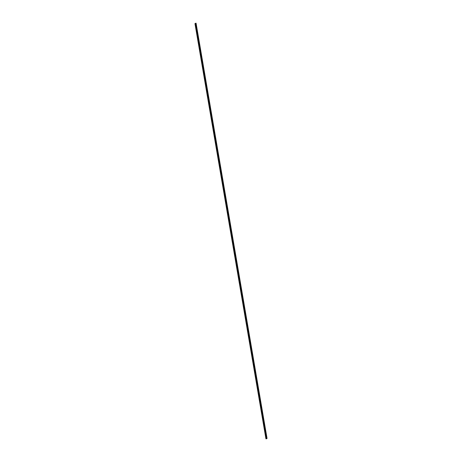 <?xml version="1.0" encoding="UTF-8"?>
<svg xmlns="http://www.w3.org/2000/svg" width="462" height="462" viewBox="0 0 462 462"><rect width="100%" height="100%" fill="white"/><g stroke="black" fill="none" stroke-linecap="round" stroke-linejoin="round"><path stroke-width="0.69" d="M266.921 438.438L266.216 438.842L195.241 23.62L195.784 23.314L195.241 23.62L266.216 438.842L195.218 23.62L266.008 438.767L195.01 23.55L265.933 438.802L194.952 23.585L266.129 438.888L266.926 438.438L196.032 23.175L267.048 438.438L266.129 438.888L267.048 438.45L196.073 23.216L266.736 438.357L195.761 23.135L266.926 438.444M267.048 438.432L266.73 438.363L195.755 23.14L196.073 23.21"/></g></svg>
